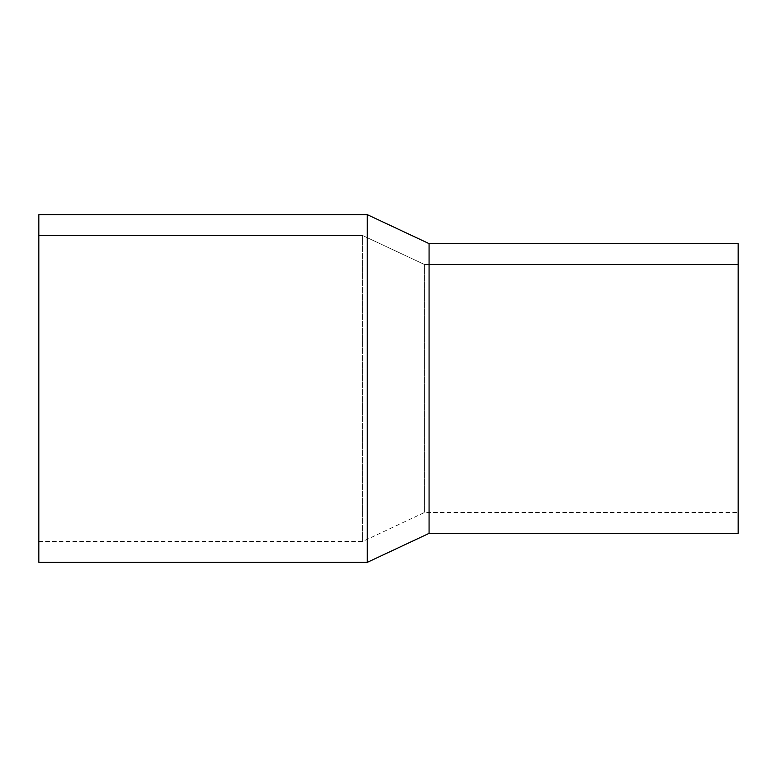<?xml version="1.0" encoding="UTF-8"?>
<svg xmlns="http://www.w3.org/2000/svg" width="777" height="777" viewBox="0 0 777 777"><rect width="100%" height="100%" fill="white"/><g stroke="black" fill="none" stroke-linecap="round" stroke-linejoin="round"><path stroke-width="0.58" stroke-dasharray="3.88 2.91" d="M367.249 562.363L367.249 214.637M38.85 562.363L38.85 214.637L38.85 235.509L362.606 235.509L424.417 264.481L738.15 264.481L738.15 512.519L738.15 264.481L424.417 264.481L424.417 512.519L424.417 264.481L362.606 235.509L362.606 541.491L362.606 235.509L38.85 235.509L38.85 541.491L38.85 235.509M429.069 533.381L429.069 243.619M738.15 533.381L738.15 264.481M38.85 541.491L362.606 541.491L424.417 512.519L738.15 512.519"/><path stroke-width="1.17" d="M38.85 214.637L367.249 214.637L367.249 562.363L38.85 562.363L38.85 214.637L367.249 214.637L429.069 243.619L429.069 533.381L367.249 562.363M367.249 214.637L429.069 243.619L738.15 243.619L738.15 533.381L429.069 533.381M429.069 243.619L738.15 243.619"/></g></svg>
